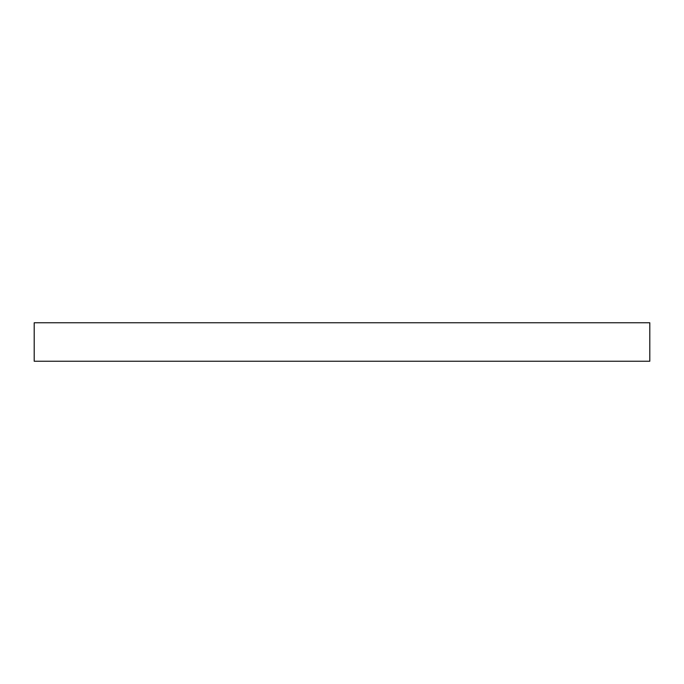 <?xml version="1.0" encoding="UTF-8"?>
<svg xmlns="http://www.w3.org/2000/svg" width="684" height="684" viewBox="0 0 684 684"><rect width="100%" height="100%" fill="white"/><g stroke="black" fill="none" stroke-linecap="round" stroke-linejoin="round"><path stroke-width="1.03" d="M34.2 361.238L34.2 322.762L649.8 322.762L649.8 361.238L34.2 361.238"/></g></svg>
